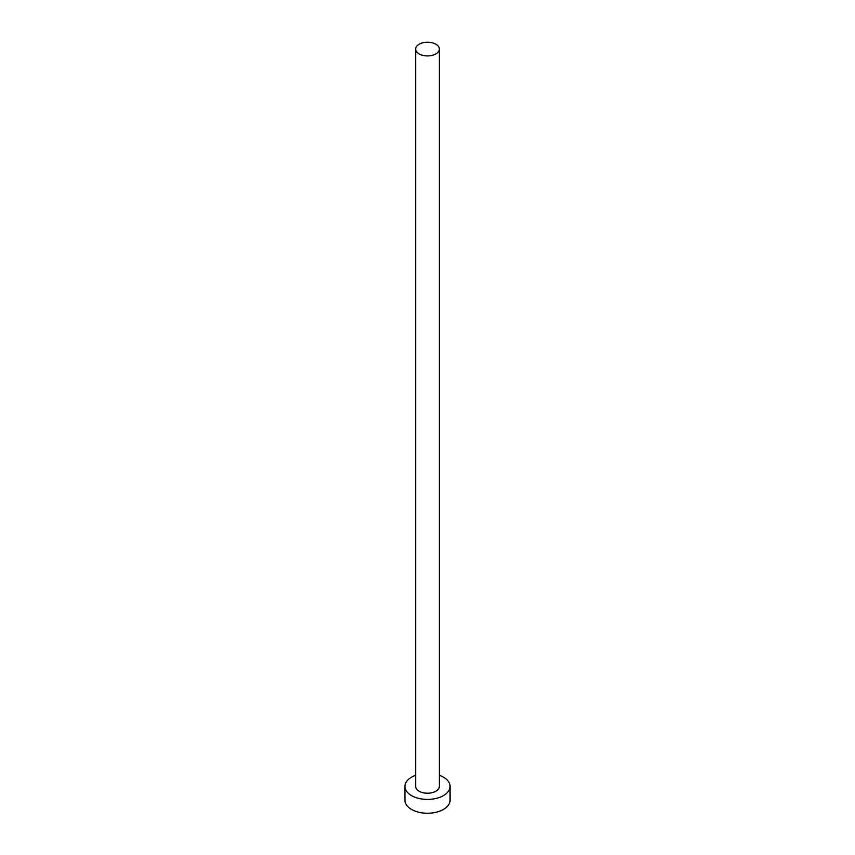 <?xml version="1.0" encoding="UTF-8"?>
<svg xmlns="http://www.w3.org/2000/svg" width="855" height="855" viewBox="0 0 855 855"><rect width="100%" height="100%" fill="white"/><g stroke="black" fill="none" stroke-linecap="round" stroke-linejoin="round"><path stroke-width="1.28" d="M419.121 53.908A11.852 6.84 0 0 0 432.032 55.393A11.852 6.84 0 0 0 439.352 49.077A11.852 6.84 0 0 0 435.879 44.236A11.852 6.84 0 0 0 422.969 42.75A11.852 6.84 0 0 0 415.648 49.077A11.852 6.84 0 0 0 419.121 53.908M415.648 49.077L415.648 786.386A11.852 6.84 0 0 0 419.121 791.217A11.852 6.84 0 0 0 432.032 792.703A11.852 6.84 0 0 0 439.352 786.386L439.352 49.077M415.648 775.293A22.572 13.039 0 0 0 404.928 786.386A22.572 13.039 0 0 0 411.533 795.599A22.572 13.039 0 0 0 436.136 798.42A22.572 13.039 0 0 0 450.072 786.386A22.572 13.039 0 0 0 443.467 777.163A22.572 13.039 0 0 0 439.352 775.293M404.928 786.386L404.928 800.205A22.572 13.039 0 0 0 411.533 809.429A22.572 13.039 0 0 0 436.136 812.25A22.572 13.039 0 0 0 450.072 800.205L450.072 786.386"/></g></svg>
